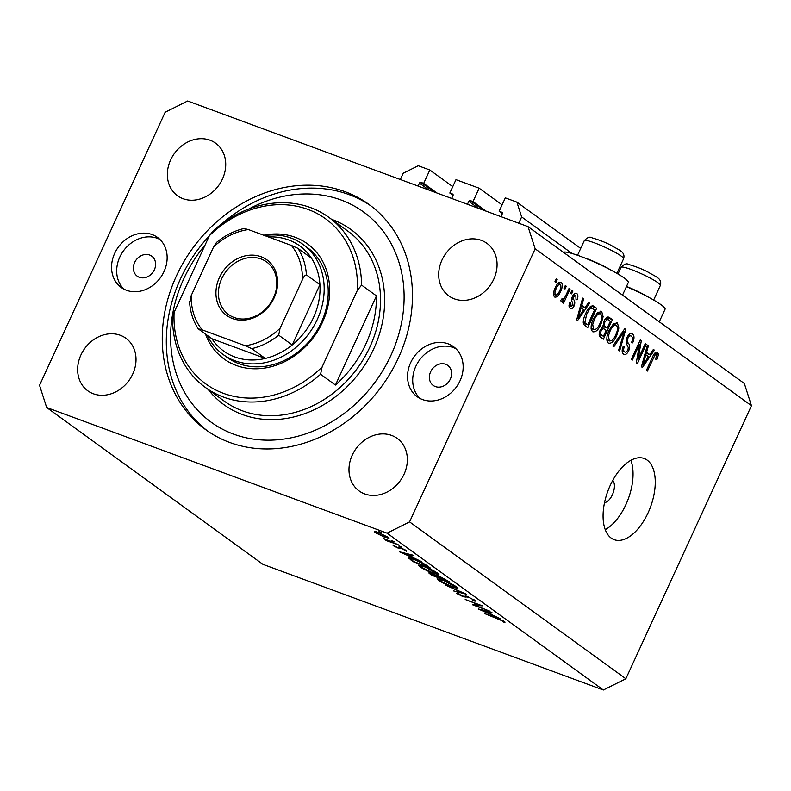 <?xml version="1.0" encoding="UTF-8"?>
<svg xmlns="http://www.w3.org/2000/svg" width="791" height="791" viewBox="0 0 791 791"><rect width="100%" height="100%" fill="white"/><g stroke="black" fill="none" stroke-linecap="round" stroke-linejoin="round"><path stroke-width="1.19" d="M452.768 186.636L429.829 170.006L418.241 165.724L403.242 173.229L400.355 179.508M436.978 193.024L423.679 183.374L429.829 170.006M434.259 192.015L420.96 182.375L423.679 183.374M420.96 182.375A1.236 1.038 -54 0 0 419.467 183.126L418.113 186.063M453.065 195.377L449.822 193.034L452.541 194.032A1.236 1.038 -54 0 1 453.016 195.506L451.661 198.442M502.097 204.849L479.168 188.209L455.982 179.656L449.822 193.034M486.307 211.227L473.008 201.586L479.168 188.209M483.598 210.228L470.299 200.588L473.008 201.586M470.299 200.588A1.236 1.038 -54 0 0 468.796 201.339L467.451 204.266M502.404 213.59L499.161 211.237L501.87 212.245A1.236 1.038 -54 0 1 502.344 213.718L501 216.655M580.713 248.414L516.909 202.14L505.311 197.869L499.161 211.237M572.061 253.496L521.645 216.932L516.909 202.14M518.758 223.21L521.645 216.932M622.507 295.142L628.301 282.535A35.852 4.459 -155.3 0 0 613.154 271.273A35.852 4.459 -155.3 0 0 580.04 256.175A35.852 4.459 -155.3 0 0 563.41 252.289M604.532 502.661A12.359 6.496 110.3 0 0 613.065 493.139A12.359 6.496 110.3 0 0 612.758 480.355M611.225 538.098A43.278 22.751 110.3 0 0 614.182 539.68A43.278 22.751 110.3 0 0 649.362 509.908A43.278 22.751 110.3 0 0 647.107 460.075A43.278 22.751 110.3 0 0 644.151 458.483A43.278 22.751 110.3 0 0 608.981 488.255A43.278 22.751 110.3 0 0 611.225 538.098M605.273 529.663A43.278 22.751 110.3 0 0 630.872 460.313M134.618 262.523A12.359 10.402 -54 0 0 137.229 276.178A12.359 10.402 -54 0 0 154.354 269.81A12.359 10.402 -54 0 0 151.743 256.155A12.359 10.402 -54 0 0 134.618 262.523M430.63 371.78A12.359 10.402 -54 0 0 433.231 385.435A12.359 10.402 -54 0 0 450.356 379.067A12.359 10.402 -54 0 0 447.755 365.412A12.359 10.402 -54 0 0 430.63 371.78M460.026 380.807A30.908 26.014 126 0 1 417.203 396.726A30.908 26.014 126 0 1 410.687 362.594A30.908 26.014 126 0 1 453.5 346.676A30.908 26.014 126 0 1 460.026 380.807M419.912 398.397A30.908 26.014 126 0 1 415.829 366.322A30.908 26.014 126 0 1 455.932 348.722M114.685 253.338A30.908 26.014 -54 0 0 121.201 287.459A30.908 26.014 -54 0 0 164.014 271.54A30.908 26.014 -54 0 0 157.498 237.419A30.908 26.014 -54 0 0 114.685 253.338M159.93 239.465A30.908 26.014 -54 0 0 119.817 257.055A30.908 26.014 -54 0 0 123.91 289.14M176.353 276.099A139.097 117.048 -54 0 0 205.69 429.671A139.097 117.048 -54 0 0 398.357 358.046A139.097 117.048 -54 0 0 369.011 204.464A139.097 117.048 -54 0 0 176.353 276.099M80.929 354.961A32.461 27.309 -54 0 0 87.771 390.794A32.461 27.309 -54 0 0 132.73 374.074A32.461 27.309 -54 0 0 125.878 338.241A32.461 27.309 -54 0 0 80.929 354.961M352.262 455.112A32.461 27.309 -54 0 0 359.114 490.944A32.461 27.309 -54 0 0 404.063 474.234A32.461 27.309 -54 0 0 397.22 438.402A32.461 27.309 -54 0 0 352.262 455.112M441.981 260.061A32.461 27.309 -54 0 0 448.823 295.893A32.461 27.309 -54 0 0 493.782 279.183A32.461 27.309 -54 0 0 486.93 243.341A32.461 27.309 -54 0 0 441.981 260.061M170.638 159.901A32.461 27.309 -54 0 0 177.491 195.743A32.461 27.309 -54 0 0 222.439 179.023A32.461 27.309 -54 0 0 215.597 143.191A32.461 27.309 -54 0 0 170.638 159.901M475.342 605.51L489.748 611.136L472.484 604.759L479.643 605.115L465.197 599.479L482.47 605.857L475.342 605.51L475.648 604.848M474.936 600.231C476.083 601.13 475.777 601.368 474.046 600.933L472.365 600.023L473.166 599.578L468.391 597.156L463.091 596.671L456.723 593.487L457.129 592.736L462.162 596.028L467.56 596.552L475.658 601.031M472.365 600.023L473.334 599.222M457.069 592.736L456.723 593.487L457.129 592.736M458.958 593.685L458.592 594.209M466.453 594.239L453.312 590.857L462.854 592.934L445.185 584.964L466.453 594.239M456.565 586.912L457.89 588.346L452.561 587.209C446.757 584.974 442.07 582.66 438.491 580.268L437.126 578.794L442.525 579.961C448.349 582.206 453.025 584.519 456.565 586.912M437.641 573.188L438.965 574.612L433.636 573.485C427.832 571.25 423.145 568.937 419.566 566.544L418.202 565.071L423.6 566.237C429.424 568.482 434.101 570.795 437.641 573.188M421.326 561.511L399.445 551.792L412.348 554.995L413.268 555.668L409.135 554.639L413.426 557.754L421.326 561.511M381.816 532.778L378.938 531.71L381.321 532.472M379.037 531.493L379.581 531.671M46.659 407.503L387.066 533.154L409.56 521.892L535.161 248.819L528.042 226.641L187.645 100.991L165.151 112.243L39.55 385.316L46.659 407.503L262.958 564.359L603.355 690.009L387.066 533.154M385.088 537.465L374.934 532.442L374.39 531.305L377.93 532.274L387.995 537.257L388.974 538.295L385.207 537.188M394.066 541.667L391.189 540.599L393.572 541.36M391.288 540.382L391.842 540.56M398.15 544.702L386.384 540.658L385.533 540.045L387.392 540.728L383.319 538.364L398.15 544.702M401.709 547.204L398.832 546.146L401.215 546.897M398.931 545.928L399.485 546.106M398.209 548.133L393.147 545.652L393.176 545.029L397.3 547.501L400.671 547.748L406.347 550.566L406.614 551.367L401.591 548.39L399.831 548.628L398.387 547.738M393.384 545.128L393.147 545.652L393.176 545.029M398.209 547.748L399.04 547.263M404.883 550.526L404.982 549.725M400.77 547.787L399.831 548.628L400.295 547.619M408.957 557.853L408.739 558.317C408.403 557.507 410.193 557.823 414.118 559.286C419.853 561.462 424.273 563.667 427.367 565.891L430.304 568.017L413.031 561.65L408.64 557.981M430.531 573.129L430.116 574.029C428.158 572.684 428.584 572.486 431.382 573.435L436.157 575.581C435.712 575.008 436.583 575.106 438.748 575.888L449.229 581.741L431.965 575.373L428.89 572.872M500.179 618.7L478.308 608.981L491.201 612.185L492.131 612.857L487.988 611.829L492.279 614.943L500.179 618.7M502.71 621.004L484.616 613.559L496.273 617.86L504.529 621.696L504.816 622.616L502.987 621.766L502.868 620.668M504.529 621.696L504.816 622.616L505.044 622.131M502.987 621.766L503.294 620.905M603.355 690.009L625.849 678.757L751.45 405.684L744.341 383.497L528.042 226.641M638.159 359.094L645.308 343.561L646.287 344.283L637.319 363.781L636.271 363.029L639.425 344.579L632.276 360.132L631.297 359.421L640.265 339.912L641.313 340.674L638.159 359.094L637.012 358.669M631.416 336.195C630.289 335.354 629.142 335.997 627.965 338.153C627.214 340.624 627.441 342.434 628.637 343.551C629.933 345.183 629.962 347.585 628.716 350.759C626.996 354.091 625.266 355.208 623.516 354.111C621.795 352.628 621.726 349.978 623.288 346.181L624.386 346.636C623.357 349.138 623.407 350.868 624.534 351.807C625.582 352.618 626.66 352.015 627.757 349.998L628.361 347.793L626.274 343.215L626.956 337.49C628.825 333.94 630.684 332.774 632.543 333.98C634.422 335.681 634.471 338.637 632.681 342.859L631.584 342.394C632.77 339.448 632.721 337.381 631.416 336.195L628.499 335.038M631.89 333.614L631.188 333.476M624.099 354.427L623.516 354.111M622.141 350.927L624.999 352.064L622.141 351.006M612.817 346.023L624.771 328.68L625.79 329.412L619.65 350.967L618.631 350.235L624.287 331.36L613.846 346.765L612.817 346.023M616.248 322.59L617.464 323.035L618.849 328.117L616.723 335.503C614.172 341.386 611.344 343.897 608.249 343.047C606.153 340.17 606.44 335.928 609.119 330.302L613.312 323.994L617.464 323.035L616.861 322.718M608.813 343.353L608.249 343.047M600.527 311.179L601.733 311.624L603.118 316.707L600.992 324.092C598.441 329.976 595.613 332.497 592.518 331.637C590.422 328.759 590.709 324.518 593.388 318.892L597.581 312.593L601.733 311.624L601.14 311.308M593.082 331.943L592.518 331.637M585.103 307.679L588.613 302.449L589.631 303.19L577.638 320.503L576.679 319.811L582.631 298.108L583.649 298.85L581.8 305.277L585.103 307.679L580.475 305.969M554.926 281.734L556.202 278.946L557.19 279.658L555.905 282.446L554.926 281.734M625.849 678.757L409.56 521.892M751.45 405.684L535.161 248.819M555.213 287.884C557.032 283.564 559.059 281.705 561.303 282.308C562.816 284.404 562.569 287.499 560.562 291.563C558.762 295.804 556.755 297.614 554.54 297.001C553.028 294.944 553.255 291.899 555.213 287.884M564.023 288.329L565.298 285.541L566.287 286.253L565.001 289.041L564.023 288.329M565.723 295.666L569.115 288.31L570.093 289.022L563.568 303.21L562.589 302.488L563.627 300.224L561.303 301.905L560.73 300.471L562.025 298.711L562.717 299.522L561.709 299.146L562.579 299.453L564.22 298.434L565.723 295.666M570.657 293.145L571.933 290.356L572.921 291.068L571.636 293.856L570.657 293.145M575.838 295.547L573.554 296.823L573.752 299.73C574.958 301.064 575.097 303.101 574.157 305.83C572.813 308.401 571.458 309.222 570.123 308.292C568.828 307.294 568.699 305.405 569.738 302.617L570.835 303.072L571.013 306.246L573.05 305.405L572.546 302.389C571.389 301.084 571.339 299.107 572.407 296.457C573.87 293.599 575.344 292.63 576.837 293.57C578.152 294.727 578.231 296.813 577.084 299.829L575.986 299.374L575.838 295.547L573.485 294.628M576.332 293.293L575.799 293.194M569.016 305.504L571.409 306.463L569.016 305.573M585.716 313.493C588.197 307.6 590.917 305.188 593.843 306.246L596.641 308.272L587.664 327.781L583.659 324.389C582.967 321.166 583.649 317.537 585.716 313.493M593.072 305.82L592.291 305.672M603.958 321.215C605.777 317.488 607.617 316.271 609.456 317.567L612.372 319.683L603.395 339.181L600.468 337.055C598.886 335.888 598.767 333.624 600.122 330.272L603.058 326.95L603.958 321.215M608.635 317.112L607.893 316.993M649.866 354.645L653.376 349.414L654.394 350.156L642.401 367.479L641.442 366.777L647.394 345.084L648.412 345.825L646.563 352.252L649.866 354.645L645.238 352.934M656.54 354.417L654.889 355.179L647.394 371.088L646.415 370.376L652.496 357.137C654.009 353.31 655.719 351.659 657.637 352.173L658.478 354.615L656.876 359.727L655.779 359.272L656.54 354.417L654.424 353.607M556.073 279.253L557.19 279.658M559.445 291.157L560.562 291.563M553.502 294.252L555.707 295.102L553.502 294.292M555.144 288.043L556.261 288.458C554.827 291.236 554.58 293.412 555.5 294.994C557.042 295.132 558.397 293.758 559.573 290.861C561.017 288.082 561.264 285.897 560.344 284.315L557.922 283.386M560.344 284.315C558.802 284.177 557.437 285.561 556.261 288.458M557.902 283.415L559.909 284.157M565.16 285.848L566.287 286.253M568.976 288.606L570.093 289.022M561.491 299.443L563.627 300.224M571.794 290.653L572.921 291.068M572.427 296.417L573.554 296.823M571.883 297.802L573.178 298.276M573.04 305.415L574.157 305.83M569.728 302.666L570.835 303.072M588.415 302.745L589.631 303.19M581.306 306.275L580.416 307.551M582.542 298.444L583.649 298.85M580.772 304.901L581.8 305.277M580.228 314.749L583.728 309.726L581.078 307.798L578.092 318.13L580.228 314.749M577.232 317.804L578.092 318.13M580.08 307.422L581.078 307.798M591.085 305.998L596.641 308.272M591.708 306.453L591.085 307.798M583.916 323.381L583.56 324.152M583.313 323.153L587.733 324.785L594.605 309.835L589.582 307.244M583.264 322.54L587.733 324.785M583.283 321.621L586.072 323.578M585.567 313.829L586.685 314.235L584.915 322.224M588 309.281L589.255 309.746L586.685 314.235M592.914 308.619C591.866 307.62 590.65 308.006 589.255 309.746M601.724 316.202L603.118 316.707M599.875 323.677L600.992 324.092M591.846 328.789L591.223 329.313M598.115 312.138L598.214 312.929M591.095 328.443L594.011 329.59L591.104 328.522M591.569 323.944L592.726 324.379L593.566 329.353C595.949 329.966 598.105 327.958 600.023 323.351C602.02 319.198 602.238 316.054 600.695 313.908L597.502 312.663M593.23 319.257L594.348 319.673L592.726 324.379M600.695 313.908C598.362 313.305 596.246 315.233 594.348 319.673M606.786 317.389L612.372 319.683M607.439 317.863L606.845 319.139M603.375 326.683L602.643 328.285M599.647 334.781L599.321 335.503M603.464 336.195L606.143 330.361L603.355 328.591L601.249 330.658C600.339 333.031 600.537 334.484 601.852 335.028L603.464 336.195L599.173 334.603M600.132 330.252L601.249 330.658M601.615 327.949L604.403 329.105M607.191 328.087L610.336 321.245L607.32 319.386L604.947 321.917C603.928 324.429 604.077 326.05 605.382 326.772L607.191 328.087L602.93 326.515M603.83 321.502L604.947 321.917M605.451 318.694L608.388 319.831M617.455 327.603L618.849 328.117M615.606 335.087L616.723 335.503M607.567 340.199L606.954 340.723M613.846 323.549L613.945 324.33M606.826 339.843L609.742 341L606.835 339.922M607.3 335.354L608.457 335.78L609.297 340.763C611.68 341.366 613.836 339.369 615.754 334.761C617.751 330.608 617.969 327.464 616.426 325.319L613.233 324.073M608.961 330.668L610.079 331.073L608.457 335.78M616.426 325.319C614.093 324.715 611.977 326.634 610.079 331.073M624.574 328.967L625.79 329.412M623.199 330.964L624.287 331.36M628.983 334.524L629.072 335.246M626.848 337.737L627.965 338.153M627.589 350.344L628.716 350.759M623.268 346.221L624.386 346.636M645.169 343.867L646.287 344.283M638.307 344.164L639.425 344.579M640.117 340.229L641.313 340.674M653.178 349.711L654.394 350.156M646.069 353.241L645.179 354.516M647.305 345.41L648.412 345.825M645.535 351.866L646.563 352.252M645.001 361.724L648.501 356.692L645.842 354.764L642.856 365.096L645.001 361.724M641.995 364.78L642.856 365.096M644.843 354.398L645.842 354.764M654.701 353.231L658.478 354.615M653.712 354.744L654.889 355.179M626.403 286.658A35.852 4.459 24.7 0 1 665.073 309.202L659.269 321.808M375.389 531.453L374.934 532.442M378.79 532.887C375.893 531.878 375.132 531.918 376.486 533.015L384.248 536.852C387.125 537.86 387.867 537.801 386.453 536.693L378.899 532.64M376.081 531.641L376.486 533.015M386.611 536.347L387.185 537.485L387.461 536.891M407.81 554.313L402.886 553.087L411.191 556.765L407.988 553.918M413.96 561.689L427.684 566.752L423.452 563.835L414.968 559.899C411.706 558.693 410.341 558.486 410.865 559.277L413.96 561.689M411.013 558.238L410.865 559.277M420.209 565.14L419.566 566.544M424.451 566.85L420.219 565.951L421.296 567.167L432.776 572.862L437.008 573.752L424.559 566.603M431.728 574.573L438.412 577.45L432.262 574.058C430.601 573.515 430.423 573.683 431.728 574.573C430.423 573.683 430.601 573.515 432.262 574.058L432.38 573.811M438.085 576.52L437.848 577.034M439.628 577.697L446.608 580.475L439.598 576.501L438.056 576.491L439.628 577.697M438.085 575.65L438.056 576.491M439.134 578.864L438.491 580.268M443.375 580.574L439.143 579.674L440.221 580.891L451.701 586.596L455.932 587.476L443.494 580.327M474.501 599.934L474.046 600.933M465.761 595.999L465.187 597.254M486.663 611.502L481.739 610.276L490.054 613.954L486.851 611.107M626.502 286.451A21.634 2.689 24.7 0 1 647.463 296.615M584.163 257.747A21.634 2.689 24.7 0 1 610.692 269.949M263.719 235.234A71.091 59.829 126 0 1 322.461 322.323A71.091 59.829 126 0 1 261.386 368.497A71.091 59.829 126 0 1 205.522 334.109M223.092 354.477L227.155 357.413A68.006 57.229 -54 0 0 321.344 322.392A68.006 57.229 -54 0 0 306.997 247.316L302.943 244.37A68.006 57.229 126 0 1 317.29 319.455A68.006 57.229 126 0 1 223.092 354.477A68.006 57.229 126 0 1 207.44 335.503M205.126 244.933A129.823 109.247 -54 0 0 183.749 278.827A129.823 109.247 -54 0 0 233.523 434.101A129.823 109.247 -54 0 0 390.952 355.307A129.823 109.247 -54 0 0 375.587 222.38A129.823 109.247 -54 0 0 248.819 209.002M207.736 431.115A139.097 117.048 126 0 1 180.407 279.035A139.097 117.048 126 0 1 209.259 235.945M221.796 223.804A139.097 117.048 126 0 1 371.028 205.967M365.818 344.105A105.094 88.444 -54 0 0 376.457 295.883L335.443 385.049A105.094 88.444 -54 0 0 365.818 344.105M361.586 285.096L357.344 290.386A102.009 85.843 -54 0 0 308.015 209.427A102.009 85.843 -54 0 0 209.338 235.758L213.58 230.468A105.094 88.444 126 0 1 328.779 217.288A105.094 88.444 126 0 1 361.586 285.096L376.457 295.883M335.443 385.049L320.573 374.262A105.094 88.444 126 0 1 205.373 387.442A105.094 88.444 126 0 1 172.567 319.633L174.099 312.376A102.009 85.843 -54 0 0 223.428 393.335A102.009 85.843 -54 0 0 322.105 367.004L320.573 374.262M209.338 235.758L174.099 312.376M357.344 290.386L322.105 367.004M274.18 297.762A34.31 28.872 126 0 1 232.574 318.585A34.31 28.872 126 0 1 219.414 277.552A34.31 28.872 126 0 1 261.02 256.729A34.31 28.872 126 0 1 274.18 297.762M221.707 278.689A32.461 27.309 -54 0 0 228.55 314.521A32.461 27.309 -54 0 0 273.508 297.802A32.461 27.309 -54 0 0 266.666 261.969A32.461 27.309 -54 0 0 221.707 278.689M189.889 302.389L191.224 295.557A61.817 52.028 -54 0 0 202.229 329.877L245.23 345.756A61.817 52.028 -54 0 0 280.024 328.334L278.689 335.166A64.911 54.628 126 0 1 251.765 348.643L265.282 358.452A64.911 54.628 -54 0 1 211.919 338.746L265.282 358.452A64.911 54.628 -54 0 0 292.205 344.975A64.911 54.628 -54 0 0 313.473 317.567A64.911 54.628 -54 0 0 319.93 284.691A64.911 54.628 -54 0 0 311.417 258.133A64.911 54.628 -54 0 0 268.376 236.954M264.57 235.54A68.006 57.229 126 0 1 302.943 244.37M278.689 335.166L292.205 344.975L319.93 284.691L306.414 274.882C304.832 275.317 303.487 276.939 302.37 279.757A61.817 52.028 -54 0 0 291.375 245.437L248.364 229.558A61.817 52.028 -54 0 0 213.57 246.98L191.224 295.557M280.024 328.334L302.37 279.757M291.375 245.437L297.9 248.325A64.911 54.628 126 0 1 306.414 274.882M311.417 258.133L297.9 248.325M244.538 228.629L248.364 229.558M213.57 246.98L216.536 242.402C225.04 235.411 234.334 230.735 244.409 228.391M202.229 329.877L198.225 328.789C193.014 320.79 190.127 311.684 189.553 301.47M211.919 338.746L198.403 328.947M251.765 348.643L245.23 345.756M429.098 190.117L419.467 183.126M478.436 208.32L468.796 201.339M571.626 298.949L573.752 299.73M578.448 313.374L579.398 313.73M599.163 334.029L601.852 335.028M602.831 325.833L605.382 326.772M621.301 333.713L622.458 334.138M626.106 342.622L628.637 343.551M643.212 360.34L644.161 360.696M652.437 357.285L653.554 357.7M411.369 559.731L411.122 560.265M466.374 596.157L465.988 596.997M621.044 267.338C624.129 264.016 626.729 263.077 628.845 264.52C636.419 266.705 643.073 269.375 648.818 272.529C655.482 276.692 662.443 278.392 660.356 285.422A21.634 2.689 -155.3 0 0 646.662 276.257A21.634 2.689 -155.3 0 0 624 267.279A21.634 2.689 -155.3 0 0 621.044 267.338L617.979 274.012M584.272 240.672C587.357 237.349 589.957 236.41 592.073 237.854C599.647 240.039 606.311 242.708 612.056 245.863C618.71 250.025 625.671 251.726 623.585 258.756A21.634 2.689 -155.3 0 0 609.901 249.59A21.634 2.689 -155.3 0 0 587.238 240.612A21.634 2.689 -155.3 0 0 584.272 240.672L577.549 255.275M205.373 387.442L224.298 401.166A105.094 88.444 -54 0 0 369.872 347.041A105.094 88.444 -54 0 0 347.704 231.012L328.779 217.288M331.567 219.305A108.189 91.044 126 0 1 373.688 348.94A108.189 91.044 126 0 1 208.162 389.459M603.622 328.651L601.644 327.919M607.706 319.455L605.491 318.635M420.219 565.951L420.545 565.229M437.008 573.752L437.354 572.991M439.143 579.674L439.48 578.953M455.932 587.476L456.288 586.714M473.601 600.072L473.849 599.529M503.086 621.637L503.392 620.965M653.643 300.026L660.356 285.422M616.871 273.36L623.585 258.756"/></g></svg>

